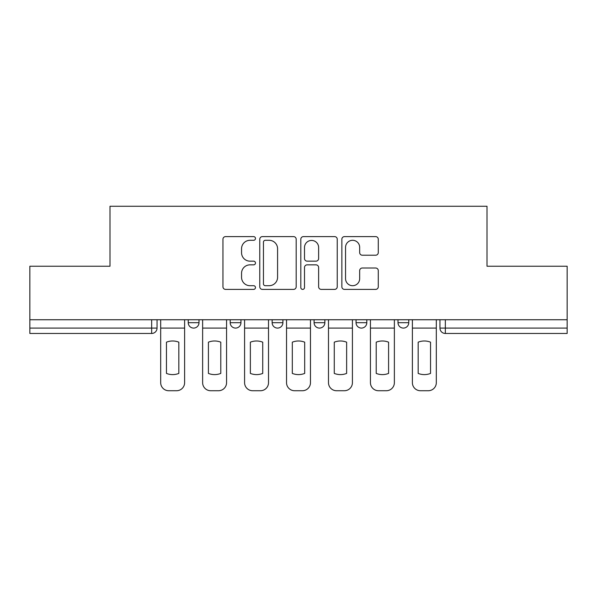 <?xml version="1.0" encoding="UTF-8"?>
<svg xmlns="http://www.w3.org/2000/svg" width="597" height="597" viewBox="0 0 597 597"><rect width="100%" height="100%" fill="white"/><g stroke="black" fill="none" stroke-linecap="round" stroke-linejoin="round"><path stroke-width="0.9" d="M255.471 238.457A1.851 1.851 0 0 0 253.628 236.606L225.584 236.606A2.642 2.642 0 0 0 222.942 239.248L222.942 286.761A2.642 2.642 0 0 0 225.584 289.396L253.628 289.396A1.851 1.851 0 0 0 255.471 287.553A1.851 1.851 0 0 0 253.628 285.702L249.994 285.702A8.448 8.448 0 0 1 241.554 277.254L241.554 273.299A8.448 8.448 0 0 1 249.994 264.852L253.628 264.852A1.851 1.851 0 0 0 255.471 263.001A1.851 1.851 0 0 0 253.628 261.158L249.994 261.158A8.448 8.448 0 0 1 241.554 252.71L241.554 248.748A8.448 8.448 0 0 1 249.994 240.3L253.628 240.3A1.851 1.851 0 0 0 255.471 238.457M397.998 319.746L397.998 322.701L408.758 322.701A5.38 5.38 0 0 1 403.378 328.081A5.38 5.38 0 0 1 397.998 322.701L397.998 319.746M314.097 319.746L314.097 322.701L324.858 322.701A5.38 5.38 0 0 1 319.477 328.081A5.38 5.38 0 0 1 314.097 322.701L314.097 319.746M375.64 255.218A2.642 2.642 0 0 0 378.282 252.576L378.282 239.248A2.642 2.642 0 0 0 375.64 236.606L344.499 236.606A2.642 2.642 0 0 0 341.857 239.248L341.857 286.761A2.642 2.642 0 0 0 344.499 289.396L375.64 289.396A2.642 2.642 0 0 0 378.282 286.761L378.282 270.657A2.642 2.642 0 0 0 375.64 268.016L362.312 268.016A2.642 2.642 0 0 0 359.67 270.657L359.67 278.642A7.06 7.06 0 0 1 352.611 285.702A7.06 7.06 0 0 1 345.551 278.642L345.551 247.359A7.06 7.06 0 0 1 352.611 240.3A7.06 7.06 0 0 1 359.67 247.359L359.67 252.576A2.642 2.642 0 0 0 362.312 255.218L375.64 255.218M29.85 319.746L29.85 266.232L109.99 266.232L109.99 206.263L487.01 206.263L487.01 266.232L567.15 266.232L567.15 319.746L29.85 319.746L29.85 328.081L157.048 328.081L157.048 319.746L157.048 328.081A5.38 5.38 0 0 1 151.668 333.462L29.85 333.462L29.85 328.081M296.187 239.248A2.642 2.642 0 0 0 293.552 236.606L262.404 236.606A2.642 2.642 0 0 0 259.762 239.248L259.762 286.761A2.642 2.642 0 0 0 262.404 289.396L293.552 289.396A2.642 2.642 0 0 0 296.187 286.761L296.187 239.248M303.448 236.606L334.596 236.606A2.642 2.642 0 0 1 337.238 239.248L337.238 286.761A2.642 2.642 0 0 1 334.596 289.396L321.268 289.396A2.642 2.642 0 0 1 318.626 286.761L318.626 267.493A2.642 2.642 0 0 0 315.985 264.852L307.142 264.852A2.642 2.642 0 0 0 304.507 267.493L304.507 287.553A1.851 1.851 0 0 1 302.657 289.396A1.851 1.851 0 0 1 300.813 287.553L300.813 239.248A2.642 2.642 0 0 1 303.448 236.606M439.952 319.746L439.952 328.081L567.15 328.081L567.15 333.462L445.332 333.462A5.38 5.38 0 0 1 439.952 328.081M567.15 319.746L567.15 328.081M408.758 322.701L408.758 319.746L408.758 322.701A5.38 5.38 0 0 1 403.378 328.081M366.804 319.746L366.804 322.701A5.38 5.38 0 0 1 361.424 328.081A5.38 5.38 0 0 1 356.051 322.701A5.38 5.38 0 0 0 361.424 328.081A5.38 5.38 0 0 0 366.804 322.701L366.804 319.746M356.051 319.746L356.051 322.701L366.804 322.701M324.858 319.746L324.858 322.701M282.903 319.746L282.903 322.701A5.38 5.38 0 0 1 277.523 328.081A5.38 5.38 0 0 1 272.142 322.701A5.38 5.38 0 0 0 277.523 328.081A5.38 5.38 0 0 0 282.903 322.701L272.142 322.701L272.142 319.746M230.196 319.746L230.196 322.701L240.949 322.701L240.949 319.746L240.949 322.701A5.38 5.38 0 0 1 235.576 328.081A5.38 5.38 0 0 1 230.196 322.701A5.38 5.38 0 0 0 235.576 328.081M188.242 319.746L188.242 322.701L199.002 322.701L199.002 319.746L199.002 322.701A5.38 5.38 0 0 1 193.622 328.081A5.38 5.38 0 0 1 188.242 322.701A5.38 5.38 0 0 0 193.622 328.081M151.668 319.746L151.668 333.462A5.38 5.38 0 0 0 157.048 328.081M265.307 240.3A1.851 1.851 0 0 0 263.456 242.151L263.456 283.859A1.851 1.851 0 0 0 265.307 285.702L269.135 285.702A8.448 8.448 0 0 0 277.583 277.254L277.583 248.748A8.448 8.448 0 0 0 269.135 240.3L265.307 240.3M318.626 247.494A7.06 7.06 0 0 0 311.567 240.434A7.06 7.06 0 0 0 304.507 247.494L304.507 258.516A2.642 2.642 0 0 0 307.142 261.158L315.985 261.158A2.642 2.642 0 0 0 318.626 258.516L318.626 247.494M160.683 328.081L160.683 382.67A8.067 8.067 149.7 0 0 168.75 390.736L176.548 390.736A8.067 8.067 -30.3 0 0 184.615 382.67L184.615 328.081L160.683 328.081L160.683 319.746M184.615 328.081L184.615 319.746M178.831 373.416L178.831 342.178A16.671 16.671 149.7 0 0 166.459 342.178L166.459 373.416A16.671 16.671 -30.3 0 0 178.831 373.416M202.629 328.081L202.629 382.67A8.067 8.067 149.7 0 0 210.696 390.736L218.495 390.736A8.067 8.067 -30.3 0 0 226.561 382.67L226.561 328.081L202.629 328.081L202.629 319.746M226.561 328.081L226.561 319.746M220.786 373.416L220.786 342.178A16.671 16.671 149.7 0 0 208.413 342.178L208.413 373.416A16.671 16.671 -30.3 0 0 220.786 373.416M244.583 328.081L244.583 382.67A8.067 8.067 149.7 0 0 252.65 390.736L260.449 390.736A8.067 8.067 -30.3 0 0 268.516 382.67L268.516 328.081L244.583 328.081L244.583 319.746M268.516 328.081L268.516 319.746M262.732 373.416L262.732 342.178A16.671 16.671 149.7 0 0 250.367 342.178L250.367 373.416A16.671 16.671 -30.3 0 0 262.732 373.416M286.53 328.081L286.53 382.67A8.067 8.067 149.7 0 0 294.597 390.736L302.403 390.736A8.067 8.067 -30.3 0 0 310.47 382.67L310.47 328.081L286.53 328.081L286.53 319.746M310.47 328.081L310.47 319.746M304.686 373.416L304.686 342.178A16.671 16.671 149.7 0 0 292.314 342.178L292.314 373.416A16.671 16.671 -30.3 0 0 304.686 373.416M328.484 328.081L328.484 382.67A8.067 8.067 149.7 0 0 336.551 390.736L344.35 390.736A8.067 8.067 -30.3 0 0 352.417 382.67L352.417 328.081L328.484 328.081L328.484 319.746M352.417 328.081L352.417 319.746M346.633 373.416L346.633 342.178A16.671 16.671 149.7 0 0 334.268 342.178L334.268 373.416A16.671 16.671 -30.3 0 0 346.633 373.416M370.438 328.081L370.438 382.67A8.067 8.067 149.7 0 0 378.505 390.736L386.304 390.736A8.067 8.067 -30.3 0 0 394.371 382.67L394.371 328.081L370.438 328.081L370.438 319.746M394.371 328.081L394.371 319.746M388.587 373.416L388.587 342.178A16.671 16.671 149.7 0 0 376.214 342.178L376.214 373.416A16.671 16.671 -30.3 0 0 388.587 373.416M412.385 328.081L412.385 382.67A8.067 8.067 149.7 0 0 420.452 390.736L428.25 390.736A8.067 8.067 -30.3 0 0 436.317 382.67L436.317 328.081L412.385 328.081L412.385 319.746M436.317 328.081L436.317 319.746M430.541 373.416L430.541 342.178A16.671 16.671 149.7 0 0 418.169 342.178L418.169 373.416A16.671 16.671 -30.3 0 0 430.541 373.416M445.332 319.746L445.332 333.462"/></g></svg>
